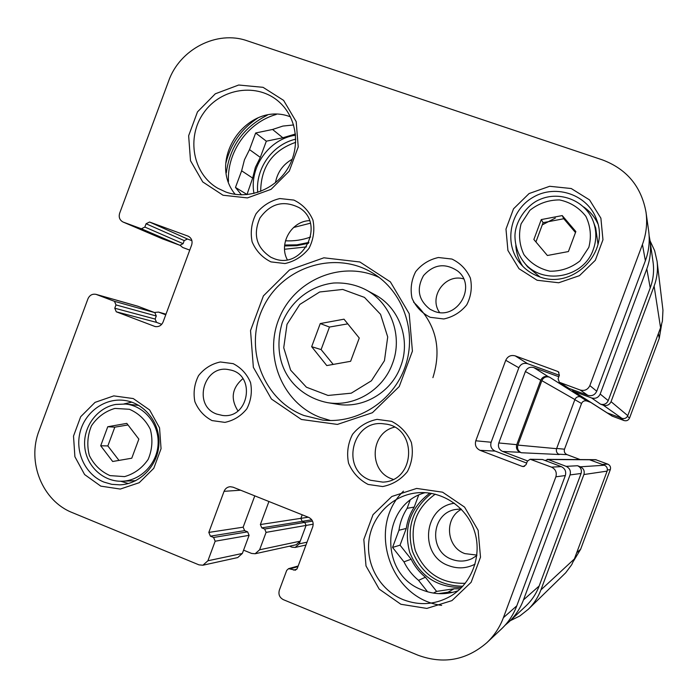 <?xml version="1.0" encoding="UTF-8"?>
<svg xmlns="http://www.w3.org/2000/svg" width="698" height="698" viewBox="0 0 698 698"><rect width="100%" height="100%" fill="white"/><g stroke="black" fill="none" stroke-linecap="round" stroke-linejoin="round"><path stroke-width="1.05" d="M650.047 240.793L654.645 250.678L657.088 261.331C658.066 269.786 657.08 278.048 654.113 286.119L611.055 401.664C609.441 404.936 606.867 406.114 603.316 405.198L600.498 404.159C604.04 405.076 606.623 403.898 608.228 400.626L650.222 287.925C653.319 279.505 654.262 270.885 653.058 262.073L649.96 240.191C651.295 249.963 650.248 259.534 646.81 268.887L600.184 394.047C598.395 397.677 595.534 398.986 591.607 397.965L573.52 391.308L571.871 389.458M268.922 501.504L260.371 524.538L261.785 527.871L264.664 529.032L266.086 532.373L259.612 549.788L255.145 553.75L296.179 544.737L300.227 541.159L306.082 525.42L304.79 522.409L302.164 521.354L300.873 518.352L302.199 514.801L300.873 518.352L302.164 521.354L304.79 522.409L306.082 525.42L299.224 543.873L295.202 547.441L291.965 547.18L289.539 546.194M545.033 460.462L548.113 459.528L566.13 466.351C569.769 468.157 571.069 471.019 570.048 474.928L523.483 599.896C520.254 608.464 515.342 615.872 508.755 622.11L525.873 606.03C531.806 600.411 536.239 593.736 539.153 586.006L581.085 473.471C582.01 469.946 580.832 467.372 577.551 465.74L580.361 466.805C583.641 468.428 584.828 471.01 583.903 474.535L540.906 589.915C538.114 597.314 533.926 603.761 528.334 609.249L519.862 615.95L510.212 620.74M521.319 452.74L520.219 452.313C516.991 450.707 515.831 448.16 516.756 444.67L540.741 380.244C542.329 377.007 544.868 375.829 548.358 376.728L549.474 377.138C545.984 376.239 543.437 377.409 541.849 380.654L517.864 445.088C516.939 448.578 518.091 451.126 521.319 452.74L559.246 454.52C556.777 453.29 555.887 451.344 556.585 448.683L574.89 399.544C576.103 397.066 578.049 396.176 580.727 396.874L579.872 396.56M528.334 609.249L565.694 572.788L571.714 564.691L574.384 558.941L607.12 471.115C607.818 468.437 606.92 466.473 604.416 465.234L589.208 459.633L602.269 464.432L607.81 464.135L595.656 459.677L547.188 459.363M558.4 454.197L559.246 454.52M573.006 391.055L612.137 416.104L624.056 420.554L619.737 417.544L606.928 412.771L621.892 418.338C624.597 419.044 626.56 418.154 627.79 415.668L660.561 327.746L662.402 321.132L662.96 310.217L657.088 261.331M359.261 338.041L350.614 361.302L326.777 365.569L311.666 346.688L320.26 323.558L344.009 319.187L359.261 338.041M107.762 426.74L126.8 423.381L138.85 439.112L131.765 458.211L112.666 461.5L100.704 445.76L107.762 426.74L114.812 427.159L107.85 445.935L119 460.41M575.85 231.553L568.408 251.559L547.38 255.494L533.865 239.501L541.273 219.582L562.239 215.577L575.85 231.553M539.964 276.94L527.548 266.749L523.404 261.532C540.933 285.683 583.72 278.528 593.283 249.465C596.615 240.182 596.659 230.959 593.413 221.798C585.884 200.762 559.866 190.257 539.345 199.707C528.203 204.235 515.29 219.975 514.95 235.662C514.993 245.225 517.811 253.845 523.404 261.532M593.413 221.798L595.734 228.106L597.985 244.16M575.484 232.539L563.775 218.736L543.079 222.679L541.273 219.582M563.775 218.736L562.239 215.577M543.079 222.679L535.933 241.936M107.85 445.935L100.704 445.76M128.004 424.951L114.812 427.159M365.717 289.722L374.634 294.547C399.177 307.251 411.078 339.717 400.669 366.38C391.482 392.241 363.326 408.897 337.239 404.221L327.231 402.589C354.043 407.396 382.993 390.243 392.459 363.632C403.165 336.183 390.941 302.784 365.717 289.722C355.936 284.723 345.248 282.489 333.661 283.013C311.055 285.622 291.249 300.341 282.132 322.973C269.821 366.214 295.193 396.063 327.231 402.589M347.787 323.855L329.482 327.048L320.26 323.558M329.482 327.048L321.106 349.585L311.666 346.688M321.106 349.585L333.208 364.417M304.005 415.519C262.876 400.033 243.401 347.595 263.146 307.443C282.14 266.924 335.153 249.849 372.715 273.049C402.938 291.214 417.256 331.594 405.329 366.223C393.62 400.922 357.612 424.14 322.589 420.065L304.005 415.519M301.379 419.463L337.413 424.419L372.409 412.719L399.247 386.535L412.413 351.129L409.211 313.716L390.391 281.887L359.88 261.986L323.881 257.806L289.504 269.952L263.399 295.9L250.53 330.582L253.357 367.323L271.435 399.029L301.379 419.463M602.365 159.868C626.752 169.056 641.296 186.479 645.999 212.122C647.5 223.124 646.313 233.9 642.439 244.448L589.854 385.593C587.847 389.693 584.627 391.168 580.195 390.025L559.273 382.26L558.086 378.726L559.395 375.227L558.348 371.79L557.632 371.406L515.237 355.884C510.892 354.776 507.725 356.242 505.745 360.299L475.792 440.787C474.64 445.149 476.071 448.334 480.076 450.341L522.261 466.404L523.43 466.596L526.083 464.667L527.383 461.177L530.175 459.249L551.481 467.128C555.573 469.161 557.039 472.389 555.878 476.804L503.389 617.704C499.742 627.371 494.21 635.712 486.803 642.727C466.308 660.334 443.361 664.487 417.971 655.195L283.388 599.678C279.558 597.628 278.214 594.452 279.357 590.159L286.695 570.414L288.579 568.652L295.402 570.196L297.269 568.442L312.73 526.842C313.873 522.549 312.521 519.391 308.673 517.384L233.019 487.169L230.166 486.707C227.269 487.003 225.245 488.548 224.067 491.331L208.815 532.417L210.386 536.16L213.597 537.469L215.167 541.22L207.908 560.773L202.917 565.214L198.982 564.865L72.374 512.637C42.386 500.981 26.751 462.076 39.044 430.788L87.965 298.77C89.649 295.149 92.345 293.684 96.054 294.364L114.489 301.335L115.99 304.921L114.769 308.219L116.269 311.797L155.026 326.516C158.734 327.118 161.413 325.626 163.07 322.04L191.653 244.981C192.744 241.054 191.61 238.131 188.251 236.212L149.547 222.025L146.074 223.753L144.852 227.051L141.38 228.778L123.084 222.043C119.69 220.184 118.538 217.27 119.628 213.309L168.619 81.073C179.709 49.235 216.947 29.962 247.301 40.833L602.365 159.868M400.879 604.267L426.844 608.42L451.955 600.603L471.141 582.298L480.503 557.179L478.13 530.297L464.563 507.097L442.584 492.186L416.636 488.434L391.84 496.487L373.029 514.67L363.824 539.432L366.005 565.956L379.189 589.095L400.879 604.267M270.955 261.89L285.002 263.539C294.652 261.366 302.644 256.314 308.978 248.392C313.577 239.318 314.894 229.878 312.94 220.071C308.978 210.988 302.627 204.331 293.893 200.082L279.854 198.546C270.266 200.788 262.343 205.849 256.079 213.728C251.533 222.732 250.216 232.094 252.118 241.84C255.992 250.887 262.274 257.571 270.955 261.89M212.052 420.589L224.896 422.377C233.725 420.536 241.046 415.999 246.865 408.766C251.088 400.434 252.31 391.7 250.547 382.565C246.944 374.067 241.159 367.767 233.184 363.658L220.341 361.974C211.564 363.867 204.305 368.413 198.555 375.611C194.376 383.883 193.145 392.555 194.864 401.629C198.389 410.101 204.121 416.418 212.052 420.589M100.791 486.131L120.274 489.062L139.207 482.711L153.787 468.297L161.055 448.701L159.554 427.865L149.616 409.962L133.266 398.567L113.783 395.879L95.041 402.371L80.689 416.715L73.508 436.084L74.895 456.719L84.615 474.57L100.791 486.131M537.102 280.256L558.697 282.76L579.488 275.649L595.315 260.302L602.959 239.763L600.891 218.186L589.54 199.898L571.243 188.53L549.675 186.287L529.093 193.547L513.527 208.815L505.98 229.101L507.917 250.46L519.007 268.713L537.102 280.256M430.273 317.311L443.797 318.969C453.054 316.979 460.706 312.259 466.753 304.808C471.115 296.266 472.319 287.358 470.373 278.074C466.508 269.472 460.366 263.129 451.938 259.054L438.431 257.51C429.218 259.551 421.627 264.28 415.659 271.688C411.34 280.168 410.127 289.016 412.029 298.238C415.816 306.815 421.897 313.175 430.273 317.311M368.134 484.447L382.67 486.55C392.642 484.587 400.888 479.605 407.405 471.604C412.125 462.373 413.443 452.67 411.375 442.506C407.239 433.022 400.652 425.972 391.595 421.348L377.068 419.367C367.157 421.4 358.99 426.391 352.542 434.348C347.883 443.492 346.557 453.124 348.564 463.219C352.612 472.668 359.138 479.735 368.134 484.447M223.037 195.239L247.424 197.909L271.086 189.324L289.251 171.115L298.229 146.938L296.196 121.653L283.606 100.381L263.059 87.329L238.681 85.016L215.307 93.802L197.482 111.889L188.643 135.735L190.502 160.706L202.743 181.934L223.037 195.239M379.258 277.507C342.439 259.97 295.184 279.305 279.462 317.599C263.12 355.622 282.245 403.095 320.338 417.456L330.494 420.528M559.273 382.26L568.966 388.393L587.812 395.321C591.904 396.385 594.888 395.024 596.746 391.229L645.362 260.755C648.939 251.001 650.03 241.028 648.643 230.846L645.999 212.122M526.676 463.079L495.109 451.083C491.392 449.224 490.066 446.275 491.13 442.244L518.85 367.767C520.682 364.016 523.613 362.655 527.636 363.693L559.36 375.315M486.803 642.727L501.443 628.977C508.31 622.476 513.423 614.755 516.799 605.82L565.328 475.556C566.401 471.473 565.04 468.489 561.253 466.613L542.486 459.502L530.175 459.249M202.917 565.214L237.713 557.571L242.354 553.453L249.09 535.322L247.624 531.85L244.623 530.637L243.157 527.173L254.787 495.859M161.7 324.343L156.544 322.38L155.139 319.056L156.273 315.993L154.86 312.66L137.637 306.16L96.054 294.364M162.486 238.856L179.848 245.277L183.085 243.681L184.22 240.609L187.457 239.013L191.889 240.636M425.204 492.64C380.846 504.375 378.682 574.655 422.473 590.054C434.304 594.661 446.197 594.888 458.158 590.735M403.261 599.695C380.523 590.525 365.926 565.336 368.893 540.863C371.737 516.363 391.718 495.885 415.799 492.963C440.56 489.804 466.02 505.963 474.23 530.428C482.606 554.823 472.214 583.537 450.419 596.275C435.238 604.73 419.515 605.873 403.261 599.695M290.464 116.854C248.13 100.242 206.242 159.31 235.209 194.349M225.838 192.02L217.732 188.233C192.779 173.881 186.113 137.183 203.79 112.71C221.004 87.913 257.675 82.477 279.156 101.96C296.903 117.63 300.821 146.632 287.96 168.122C275.248 189.708 248.008 200.073 225.838 192.02M273.642 258.452L270.999 257.318C256.436 247.773 252.746 234.676 259.909 218.046C270.519 203.371 283.624 199.916 299.215 207.699C326.298 223.779 302.627 270.667 273.642 258.452M309.493 220.638C291.328 221.205 278.554 243.672 287.279 259.673M394.44 427.185C370.219 432.708 368.274 470.967 391.883 478.898L393.105 479.334M370.594 480.268C339.752 469.806 352.289 418.495 384.336 423.922C417.596 426.391 416.27 481.21 382.827 482.117L370.594 480.268M242.887 378.648C231.945 388.009 230.305 398.767 237.957 410.904M216.808 414.106C191.976 405.678 204.025 363.518 229.459 369.818C256.262 373.936 249.352 419.28 222.461 415.45L216.808 414.106M434.06 311.195L430.125 309.319C418.381 300.14 416.183 288.902 423.538 275.588C433.737 264.298 445.08 262.745 457.574 270.937C477.432 286.145 457.085 320.906 434.06 311.195M463.568 278.868C445.228 273.311 428.38 296.903 439.539 312.451M120.693 481.236L128.327 483.531M131.809 402.144L124.026 403.924M103.941 482.091C85.671 474.762 75.044 452.705 79.956 432.664C84.685 412.579 104.063 398.122 123.537 400.303C143.753 402.327 159.982 422.063 158.961 443.684C158.184 465.322 140.298 484.098 119.89 484.848L111.767 484.333L103.941 482.091M597.854 223.735C594.617 216.842 589.862 211.232 583.607 206.905M515.822 245.504C516.302 253.077 518.623 260.005 522.785 266.304M539.092 276.644C531.518 273.913 525.193 269.472 520.115 263.329C503.398 243.305 509.994 210.194 533.255 197.176C556.219 183.635 588.222 194.89 596.694 219.87C610.017 252.99 572.116 290.098 539.092 276.644M441.642 605.375C389.789 598.823 366.354 527.13 403.461 491.139M649.123 235.601L649.96 240.191M189.751 250.093L182.684 247.485L180.154 245.364M154.389 312.477L158.525 312.085L165.758 314.798M255.145 553.75L251.62 553.444L243.576 550.164M508.755 622.11L504.994 625.347M558.819 376.754L533.83 367.593C529.965 366.598 527.156 367.898 525.393 371.502L498.791 442.968C497.77 446.842 499.044 449.669 502.612 451.449L527.505 460.898M284.557 249.256L306.501 246.9M308.525 243.262L296.624 245.696L284.583 245.958M225.882 163.07C230.733 143.779 241.456 128.72 258.042 117.875M308.909 242.415L296.851 244.85L284.671 245.015M226.326 172.738C229.982 146.362 243.637 127.193 267.273 115.214M310.654 237.006C302.417 239.999 294.024 241.255 285.456 240.793M228.464 181.559C226.894 151.955 247.842 122.429 276.268 114.446M433.441 593.091L436.599 591.398L454.119 588.763L448.029 592.209L438.562 593.632M427.595 591.808L418.556 580.361L425.396 577.229L436.599 591.398M418.608 495.257L414.219 507.071L407.117 508.319L410.005 500.553M418.556 580.361C412.361 575.257 407.492 569.088 403.95 561.855L392.564 547.433L398.951 530.253L406.271 528.438C407.37 520.708 410.023 513.58 414.219 507.071M406.271 528.438L400.041 545.173L411.148 559.211L403.95 561.855M425.396 577.229C419.35 572.273 414.595 566.261 411.148 559.211M460.226 588.859L454.119 588.763M461.614 587.489C436.59 587.489 419.28 575.763 409.682 552.327C403.357 527.863 410.084 508.118 429.872 493.102M452.723 592.358L448.029 592.209M398.951 530.253C400.094 522.313 402.807 515.002 407.117 508.319M310.331 223.22L293.553 227.496M241.473 194.847L235.479 187.43L241.639 170.818L244.448 159.816L249.509 149.608L255.669 132.986L272.578 129.47L282.838 137.776L295.446 133.999M282.838 137.776L266.331 141.188L260.319 157.39L249.509 149.608M241.639 170.818L252.65 178.069L255.381 167.346L260.319 157.39M252.65 178.069L246.944 194.637M253.967 193.468C248.994 167.162 269.158 138.815 295.568 135.203M272.578 129.47L282.908 126.068L293.631 124.959M476.874 555.093L464.859 553.61C446.197 547.127 443.972 518.291 461.378 509.313M476.821 555.591L471.831 558.697C465.234 561.654 458.534 561.855 451.728 559.281C428.459 551.289 431.146 513.562 455.218 509.523L461.038 508.955M454.494 503.258C423.45 506.844 418.765 555.346 448.552 565.607C457.626 569.018 466.465 568.538 475.076 564.167M392.564 547.433L400.041 545.173M555.355 218.055L542.372 224.808M432.917 377.644C442.157 347.988 435.709 322.816 413.574 302.129M235.479 187.43L246.638 194.262M255.669 132.986L266.331 141.188M292.226 159.24C283.004 164.449 277.411 172.275 275.431 182.736M624.056 420.554C626.568 421.208 628.401 420.379 629.535 418.067L659.252 338.338L661.608 324.509M580.125 459.572L566.985 454.625C564.682 453.482 563.853 451.676 564.508 449.198L581.53 403.496C582.655 401.193 584.462 400.373 586.957 401.018L590.752 402.414M573.529 561.061L580.64 549.247L610.322 469.597C610.977 467.11 610.139 465.287 607.81 464.135M307.041 542.154L299.224 543.873M313.201 524.181L266.086 532.373M312.538 521.127L264.664 529.032M311.77 519.809L261.785 527.871M308.263 517.218L260.371 524.538M574.384 558.941L540.906 589.915M607.12 471.115L583.903 474.535M604.416 465.234L580.361 466.805M596.249 459.79L548.113 459.528M556.585 448.683L517.864 445.088M574.89 399.544L541.849 380.654M580.727 396.874L549.474 377.138M612.469 416.27L573.52 391.308M621.892 418.338L603.316 405.198M627.79 415.668L611.055 401.664M654.113 286.119L660.561 327.746M384.45 360.692L371.415 380.785L351.251 393.183L328.043 395.452L306.422 387.207L290.638 370.167L283.728 347.744L287.009 324.308L299.817 304.433L319.675 291.982L342.735 289.443L364.469 297.392L380.558 314.336L387.713 336.942L384.45 360.692M114.908 408.417L129.418 409.281C138.666 413.286 145.638 419.96 150.314 429.314C152.993 439.539 152.277 449.556 148.177 459.371C142.209 468.061 134.339 473.811 124.576 476.612L110.04 475.617C100.835 471.525 93.942 464.816 89.353 455.489C86.744 445.324 87.477 435.386 91.534 425.667C97.432 417.029 105.224 411.279 114.908 408.417M588.833 247.362L579.951 260.947C571.13 267.884 561.157 271.304 550.05 271.217C539.275 268.8 530.567 263.268 523.928 254.622C519.303 244.762 518.361 234.493 521.101 223.814L529.869 210.334C538.586 203.406 548.488 199.933 559.56 199.925C570.353 202.237 579.122 207.707 585.875 216.336C590.595 226.239 591.581 236.587 588.833 247.362M138.858 405.398L125.57 404.046L115.702 404.447C97.109 407.719 82.975 426.906 84.728 446.519C86.255 466.151 103.374 482.03 122.246 481.219C140.952 480.643 157.408 463.481 158.114 443.658C159.048 423.852 144.111 405.791 125.57 404.046L115.947 404.421M645.362 260.755L642.439 244.448M596.746 391.229L589.854 385.593M587.812 395.321L580.195 390.025M568.966 388.393L559.848 382.548M558.932 372.339L557.632 371.406M527.636 363.693L515.237 355.884M518.85 367.767L505.745 360.299M491.13 442.244L475.792 440.787M495.109 451.083L480.076 450.341M524.573 466.316L522.261 466.404M542.486 459.502L531.213 459.441M561.253 466.613L551.481 467.128M565.328 475.556L555.878 476.804M516.799 605.82L503.389 617.704M297.941 566.645L290.333 568.757M296.877 569.175L293.622 570.1M240.618 490.205L224.067 491.331M243.157 527.173L208.815 532.417M244.623 530.637L210.386 536.16M247.624 531.85L213.597 537.469M249.09 535.322L215.167 541.22M242.354 553.453L207.908 560.773M138.108 306.317L96.56 294.539M154.86 312.66L114.489 301.335M156.273 315.993L115.99 304.921M155.139 319.056L114.769 308.219M156.544 322.38L116.269 311.797M155.741 326.655L154.328 326.289M188.678 236.43L187.806 236.029M187.457 239.013L149.547 222.025M184.22 240.609L146.074 223.753M183.085 243.681L144.852 227.051M179.848 245.277L141.38 228.778M163.035 239.091L123.38 222.165M465.287 583.301C441.249 583.877 424.576 572.918 415.266 550.425C409.246 526.903 415.921 508.144 435.273 494.158M462.791 586.241C438.501 585.77 421.732 574.149 412.474 551.376C406.262 527.653 412.623 508.319 431.547 493.373M646.81 268.887L650.222 287.925M600.184 394.047L608.228 400.626M591.607 397.965L600.498 404.159M533.83 367.593L548.358 376.728M525.393 371.502L540.741 380.244M498.791 442.968L516.756 444.67M502.612 451.449L520.219 452.313M566.13 466.351L577.551 465.74M570.048 474.928L581.085 473.471M523.483 599.896L539.153 586.006M259.612 549.788L300.227 541.159M158.987 312.233L165.976 314.213M257.736 192.421C255.232 168.663 272.552 144.329 295.76 139.164M260.677 191.383C260.956 166.778 272.63 150.428 295.716 142.313M659.252 338.338L658.397 333.557M629.535 418.067L627.458 416.366M586.957 401.018L580.073 396.691M581.53 403.496L574.838 399.684M564.508 449.198L556.672 448.456M566.985 454.625L558.592 454.206M610.322 469.597L607.382 469.99M580.64 549.247L576.696 552.737M295.202 547.441L305.986 545.007M122.246 481.219L135.656 480.713M298.177 565.999L288.579 568.652M162.756 238.978L123.084 222.043M158.525 312.085L165.984 314.196"/></g></svg>
